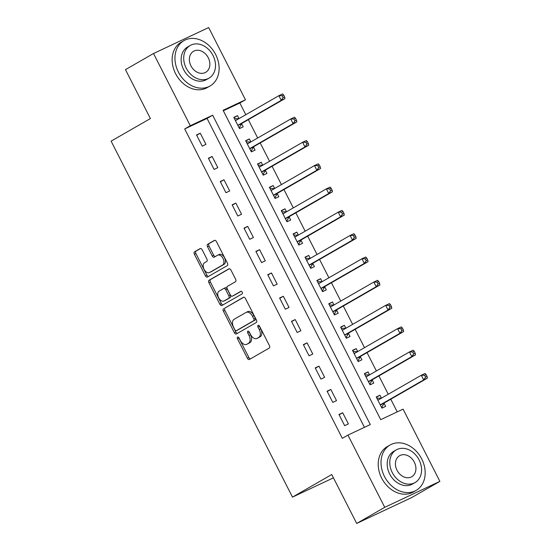 <?xml version="1.0" encoding="UTF-8"?>
<svg xmlns="http://www.w3.org/2000/svg" width="551" height="551" viewBox="0 0 551 551"><rect width="100%" height="100%" fill="white"/><g stroke="black" fill="none" stroke-linecap="round" stroke-linejoin="round"><path stroke-width="0.83" d="M237.612 337.095A1.439 0.888 -115.2 0 0 237.488 338.817L247.392 358.253A2.052 1.267 -115.2 0 0 249.369 359.479A2.052 1.267 -115.2 0 0 249.431 359.452L269.253 348.053A2.052 1.267 -115.2 0 0 269.418 345.587L259.521 326.151A1.439 0.888 -115.2 0 0 258.137 325.29A1.439 0.888 -115.2 0 0 258.095 325.31A1.439 0.888 -115.2 0 0 257.978 327.039L259.259 329.553A6.578 4.057 -115.2 0 1 258.715 337.432L257.062 338.383A6.578 4.057 -115.2 0 1 256.883 338.479A6.578 4.057 -115.2 0 1 250.56 334.553L249.272 332.039A1.439 0.888 -115.2 0 0 247.895 331.185A1.439 0.888 -115.2 0 0 247.854 331.206A1.439 0.888 -115.2 0 0 247.736 332.928L249.018 335.442A6.578 4.057 -115.2 0 1 248.473 343.321L246.82 344.272A6.578 4.057 -115.2 0 1 246.641 344.368A6.578 4.057 -115.2 0 1 240.312 340.449L239.031 337.928A1.439 0.888 -115.2 0 0 237.646 337.074A1.439 0.888 -115.2 0 0 237.612 337.095M238.776 337.543A1.439 0.888 -115.2 0 0 238.982 338.114L248.887 357.551A2.052 1.267 -115.2 0 0 250.464 358.853M259.266 325.758A1.439 0.888 -115.2 0 0 259.466 326.337L260.747 328.851L259.259 329.553M249.024 331.647A1.439 0.888 -115.2 0 0 249.224 332.225L250.505 334.739L249.018 335.442M202.169 249.789A2.052 1.267 -115.2 0 0 200.192 248.563A2.052 1.267 -115.2 0 0 200.137 248.597L194.572 251.793A2.052 1.267 -115.2 0 0 194.407 254.259L205.406 275.844A2.052 1.267 -115.2 0 0 207.383 277.07A2.052 1.267 -115.2 0 0 207.438 277.043L227.26 265.637A2.052 1.267 -115.2 0 0 227.432 263.178L216.433 241.593A2.052 1.267 -115.2 0 0 214.456 240.367A2.052 1.267 -115.2 0 0 214.401 240.394L207.679 244.258A2.052 1.267 -115.2 0 0 207.513 246.717L212.218 255.96A2.052 1.267 -115.2 0 0 214.194 257.186A2.052 1.267 -115.2 0 0 214.249 257.152L217.583 255.237A5.496 3.389 -115.2 0 1 217.735 255.161A5.496 3.389 -115.2 0 1 223.086 258.564A5.496 3.389 -115.2 0 1 222.57 265.024L209.518 272.531A5.496 3.389 -115.2 0 1 209.366 272.607A5.496 3.389 -115.2 0 1 204.015 269.205A5.496 3.389 -115.2 0 1 204.531 262.744L206.708 261.491A2.052 1.267 -115.2 0 0 206.88 259.032L202.169 249.789M439.884 481.36L411.831 497.491L356.69 523.45L331.757 474.528L292.491 497.112L111.116 141.146L150.389 118.561L125.463 69.64L153.509 53.509L208.657 27.55L245.457 99.765L223.1 110.29L380.727 419.662L403.084 409.138L439.884 481.36L384.736 507.319L347.943 435.097L370.3 424.573L212.665 115.207L190.309 125.731L153.509 53.509M356.69 523.45L384.736 507.319M364.445 427.328L207.052 118.431L184.695 128.955L342.329 438.327L347.943 435.097M184.695 128.955L190.309 125.731M223.561 308.684A2.052 1.267 -115.2 0 0 223.396 311.15L234.389 332.735A2.052 1.267 -115.2 0 0 236.365 333.961A2.052 1.267 -115.2 0 0 236.427 333.934L256.249 322.528A2.052 1.267 -115.2 0 0 256.422 320.069L245.422 298.484A2.052 1.267 -115.2 0 0 243.446 297.258A2.052 1.267 -115.2 0 0 243.384 297.285L225.056 307.988A2.052 1.267 -115.2 0 0 224.884 310.447L235.883 332.033A2.052 1.267 -115.2 0 0 237.46 333.334M219.897 304.29L208.898 282.704A2.052 1.267 -115.2 0 1 209.07 280.239L228.892 268.84A2.052 1.267 -115.2 0 1 228.947 268.812A2.052 1.267 -115.2 0 1 230.924 270.038L235.635 279.274A2.052 1.267 -115.2 0 1 235.463 281.74L227.425 286.362A2.052 1.267 -115.2 0 0 227.253 288.82L230.38 294.95A2.052 1.267 -115.2 0 0 232.357 296.176A2.052 1.267 -115.2 0 0 232.412 296.149L240.78 291.334A1.439 0.888 -115.2 0 1 240.821 291.314A1.439 0.888 -115.2 0 1 242.22 292.202A1.439 0.888 -115.2 0 1 242.089 293.897L221.929 305.488A2.052 1.267 -115.2 0 1 221.874 305.516A2.052 1.267 -115.2 0 1 219.897 304.29L221.385 303.587L210.392 282.002L208.898 282.704M348.39 423.919L342.688 412.74L338.968 414.497L344.664 425.675L348.39 423.919M336.516 400.625L330.82 389.44L327.094 391.196L332.79 402.382L336.516 400.625M324.649 377.332L318.953 366.146L315.227 367.903L320.923 379.081L324.649 377.332M312.782 354.031L307.079 342.853L303.353 344.602L309.056 355.788L312.782 354.031M300.908 330.738L295.212 319.552L291.486 321.309L297.182 332.494L300.908 330.738M289.041 307.444L283.338 296.259L279.612 298.015L285.315 309.194L289.041 307.444M277.167 284.144L271.471 272.965L267.745 274.715L273.441 285.9L277.167 284.144M265.3 260.85L259.604 249.665L255.878 251.421L261.573 262.6L265.3 260.85M253.426 237.55L247.73 226.371L244.003 228.128L249.706 239.306L253.426 237.55M241.558 214.256L235.862 203.078L232.136 204.827L237.832 216.013L241.558 214.256M229.691 190.963L223.988 179.778L220.262 181.534L225.965 192.712L229.691 190.963M217.817 167.662L212.121 156.484L208.395 158.233L214.091 169.419L217.817 167.662M205.95 144.369L200.254 133.184L196.528 134.94L202.224 146.125L205.95 144.369M397.237 411.893L390.776 399.213M388.248 394.254L378.909 375.92M376.381 370.961L367.035 352.626M364.507 347.66L355.168 329.326M352.64 324.367L343.294 306.032M340.766 301.073L331.426 282.732M328.899 277.773L319.552 259.438M317.032 254.479L307.685 236.145M305.158 231.186L295.818 212.844M293.29 207.885L283.944 189.551M281.416 184.592L272.077 166.257M269.549 161.291L260.203 142.957M257.682 137.998L248.336 119.663M245.808 114.704L239.843 102.996L223.341 110.765M381.457 398.159L379.949 395.198L376.223 396.954L381.926 408.133L385.652 406.383L384.102 403.346M369.59 374.866L368.082 371.904L364.356 373.654L370.052 384.839L373.778 383.083L372.235 380.052M357.723 351.566L356.215 348.604L352.488 350.36L358.184 361.546L361.911 359.789L360.361 356.759M345.849 328.272L344.341 325.31L340.614 327.067L346.31 338.245L350.037 336.489L348.494 333.458M333.982 304.972L332.473 302.017L328.747 303.766L334.443 314.952L338.169 313.195L336.627 310.165M322.108 281.678L320.599 278.716L316.873 280.473L322.576 291.651L326.302 289.902L324.753 286.871M310.241 258.385L308.732 255.423L305.006 257.179L310.702 268.358L314.428 266.601L312.885 263.571M298.373 235.084L296.865 232.123L293.139 233.879L298.835 245.064L302.561 243.308L301.011 240.277M286.499 211.791L284.991 208.829L281.265 210.585L286.961 221.764L290.687 220.014L289.144 216.977M274.632 188.497L273.124 185.535L269.398 187.285L275.094 198.47L278.82 196.714L277.277 193.683M262.758 165.197L261.25 162.235L257.524 163.991L263.226 175.177L266.953 173.42L265.403 170.39M250.891 141.903L249.383 138.942L245.656 140.698L251.352 151.876L255.079 150.127L253.536 147.089M239.024 118.61L237.509 115.648L233.789 117.397L239.485 128.583L243.211 126.826L241.662 123.796M292.491 497.112L333.445 477.834M239.843 102.996L245.457 99.765M207.052 118.431L212.665 115.207M379.949 395.198L376.381 397.25M368.082 371.904L364.507 373.957M356.215 348.604L352.64 350.663M344.341 325.31L340.766 327.363M332.473 302.017L328.899 304.069M320.599 278.716L317.032 280.776M308.732 255.423L305.158 257.475M296.865 232.123L293.29 234.182M284.991 208.829L281.416 210.881M273.124 185.535L269.549 187.588M261.25 162.235L257.682 164.294M249.383 138.942L245.808 140.994M237.509 115.648L233.941 117.7M342.688 412.74L339.12 414.793M330.82 389.44L327.246 391.499M318.953 366.146L315.379 368.199M307.079 342.853L303.511 344.905M295.212 319.552L291.637 321.612M283.338 296.259L279.77 298.311M271.471 272.965L267.896 275.018M259.604 249.665L256.029 251.724M247.73 226.371L244.162 228.424M235.862 203.078L232.288 205.13M223.988 179.778L220.421 181.83M212.121 156.484L208.547 158.536M200.254 133.184L196.679 135.243M247.943 343.748A6.578 4.057 -115.2 0 0 248.129 343.666A6.578 4.057 -115.2 0 0 248.315 343.569L246.82 344.272M250.505 334.739A6.578 4.057 -115.2 0 1 249.961 342.626L248.315 343.569M258.185 337.859A6.578 4.057 -115.2 0 0 258.371 337.777A6.578 4.057 -115.2 0 0 258.557 337.68L257.062 338.383M260.747 328.851A6.578 4.057 -115.2 0 1 260.21 336.73L258.557 337.68M243.838 297.182L225.056 307.988M234.905 329.835A1.439 0.888 -115.2 0 0 236.289 330.696A1.439 0.888 -115.2 0 0 236.331 330.676L253.735 320.668A1.439 0.888 -115.2 0 0 253.853 318.939L252.503 316.288A6.578 4.057 -115.2 0 0 246.173 312.369A6.578 4.057 -115.2 0 0 245.994 312.465L234.099 319.305A6.578 4.057 -115.2 0 0 233.555 327.184L234.905 329.835M237.743 330.008A1.439 0.888 -115.2 0 0 237.784 329.994A1.439 0.888 -115.2 0 0 237.825 329.973L236.331 330.676M247.482 311.763A6.578 4.057 -115.2 0 1 247.668 311.666A6.578 4.057 -115.2 0 1 253.99 315.585L255.34 318.244A1.439 0.888 -115.2 0 1 255.223 319.966L237.825 329.973M229.347 268.736L210.558 279.536A2.052 1.267 -115.2 0 0 210.392 282.002M233.782 295.501A2.052 1.267 -115.2 0 0 233.844 295.474A2.052 1.267 -115.2 0 0 233.9 295.446L241.166 291.265M219.084 291.155A5.496 3.389 -115.2 0 0 218.568 297.623A5.496 3.389 -115.2 0 0 223.913 301.025A5.496 3.389 -115.2 0 0 224.071 300.942L228.665 298.298A2.052 1.267 -115.2 0 0 228.837 295.839L225.71 289.709A2.052 1.267 -115.2 0 0 223.734 288.483A2.052 1.267 -115.2 0 0 223.678 288.51L219.084 291.155M225.249 300.391A5.496 3.389 -115.2 0 0 225.407 300.323A5.496 3.389 -115.2 0 0 225.559 300.247L224.071 300.942M223.796 288.462L225.173 287.815A2.052 1.267 -115.2 0 1 225.228 287.78A2.052 1.267 -115.2 0 1 227.205 289.006L230.325 295.136A2.052 1.267 -115.2 0 1 230.16 297.602L225.559 300.247M221.385 303.587A2.052 1.267 -115.2 0 0 222.969 304.889M210.696 271.974A5.496 3.389 -115.2 0 0 210.854 271.912A5.496 3.389 -115.2 0 0 211.012 271.829L209.518 272.531M219.071 254.534A5.496 3.389 -115.2 0 1 219.229 254.459A5.496 3.389 -115.2 0 1 224.574 257.861A5.496 3.389 -115.2 0 1 224.057 264.322L211.012 271.829M214.856 240.291L209.173 243.556A2.052 1.267 -115.2 0 0 209.001 246.021L213.705 255.258A2.052 1.267 -115.2 0 0 215.289 256.559M200.592 248.487L196.066 251.091A2.052 1.267 -115.2 0 0 195.894 253.556L206.894 275.142A2.052 1.267 -115.2 0 0 208.471 276.444M381.602 407.506L384.199 403.174A2.094 1.295 64.8 0 1 384.55 402.795L427.411 378.144L423.685 379.901L421.308 375.245L378.447 399.888A2.094 1.295 64.8 0 1 378.392 399.923A2.094 1.295 64.8 0 1 377.958 399.998L377.772 399.985M381.581 407.464L382.029 407.258M376.836 398.146L381.354 398.221M380.376 405.102L380.472 404.923A2.094 1.295 64.8 0 1 380.824 404.551L423.685 379.901L425.551 377.139L427.039 376.436L426.088 374.57L424.601 375.272L425.551 377.139M424.601 375.272L421.308 375.245L425.035 373.488L426.088 374.57M427.039 376.436L427.411 378.144M369.728 384.205L372.324 379.873A2.094 1.295 64.8 0 1 372.676 379.501L415.537 354.851L411.811 356.607L409.441 351.944L366.58 376.595A2.094 1.295 64.8 0 1 366.518 376.622A2.094 1.295 64.8 0 1 366.091 376.698L365.898 376.691M369.714 384.171L370.162 383.957M364.962 374.852L369.487 374.921M368.509 381.809L368.605 381.629A2.094 1.295 64.8 0 1 368.95 381.258L411.811 356.607L413.677 353.845L415.165 353.143L414.221 351.276L412.727 351.979L413.677 353.845M412.727 351.979L409.441 351.944L413.167 350.195L414.221 351.276M415.165 353.143L415.537 354.851M357.861 360.912L360.457 356.58A2.094 1.295 64.8 0 1 360.809 356.201L403.669 331.557L399.943 333.307L397.567 328.651L354.706 353.301A2.094 1.295 64.8 0 1 354.651 353.329A2.094 1.295 64.8 0 1 354.217 353.405L354.031 353.391M357.84 360.877L358.295 360.664M353.095 351.559L357.613 351.628M356.635 358.508L356.731 358.336A2.094 1.295 64.8 0 1 357.082 357.957L399.943 333.307L401.81 330.545L403.298 329.842L402.347 327.983L400.859 328.685L401.81 330.545M400.859 328.685L397.567 328.651L401.293 326.895L402.347 327.983M403.298 329.842L403.669 331.557M345.994 337.618L348.59 333.286A2.094 1.295 64.8 0 1 348.941 332.907L391.802 308.257L388.076 310.013L385.7 305.35L342.839 330.001A2.094 1.295 64.8 0 1 342.777 330.035A2.094 1.295 64.8 0 1 342.35 330.111L342.157 330.097M345.973 337.577L346.421 337.37M341.227 328.258L345.746 328.334M344.768 335.215L344.864 335.036A2.094 1.295 64.8 0 1 345.215 334.664L388.076 310.013L389.936 307.251L391.43 306.549L390.48 304.682L388.985 305.385L389.936 307.251M388.985 305.385L385.7 305.35L389.426 303.601L390.48 304.682M391.43 306.549L391.802 308.257M334.12 314.318L336.716 309.986A2.094 1.295 64.8 0 1 337.067 309.614L379.928 284.963L376.202 286.72L373.833 282.057L330.965 306.707A2.094 1.295 64.8 0 1 330.91 306.735A2.094 1.295 64.8 0 1 330.483 306.811L330.29 306.797M334.106 314.284L334.553 314.07M329.353 304.965L333.872 305.034M332.9 311.921L332.99 311.742A2.094 1.295 64.8 0 1 333.341 311.363L376.202 286.72L378.069 283.951L379.556 283.255L378.606 281.389L377.118 282.091L378.069 283.951M377.118 282.091L373.833 282.057L377.559 280.301L378.606 281.389M379.556 283.255L379.928 284.963M384.467 476.477A26.166 20.566 60.1 0 0 416.143 490.39A26.166 20.566 60.1 0 0 421.722 458.935A26.166 20.566 60.1 0 0 390.053 445.022A26.166 20.566 60.1 0 0 384.467 476.477M390.053 445.022L387.243 446.641A26.166 20.566 60.1 0 0 381.657 478.089A26.166 20.566 60.1 0 0 413.333 492.002L416.143 490.39M415.068 482.559L412.485 484.04A18.837 14.808 -119.9 0 1 389.681 474.025A18.837 14.808 -119.9 0 1 393.703 451.379L396.286 449.892A18.837 14.808 60.1 0 0 392.264 472.538A18.837 14.808 60.1 0 0 415.068 482.559A18.837 14.808 60.1 0 0 419.091 459.906A18.837 14.808 60.1 0 0 396.286 449.892M414.318 462.151A12.143 9.539 60.1 0 0 399.62 455.698A12.143 9.539 60.1 0 0 397.03 470.292A12.143 9.539 60.1 0 0 411.728 476.746A12.143 9.539 60.1 0 0 414.318 462.151M178.4 72.057A26.166 20.566 60.1 0 0 210.076 85.97A26.166 20.566 60.1 0 0 215.661 54.515A26.166 20.566 60.1 0 0 183.986 40.609A26.166 20.566 60.1 0 0 178.4 72.057M183.986 40.609L181.183 42.22A26.166 20.566 60.1 0 0 175.597 73.669A26.166 20.566 60.1 0 0 207.272 87.581L210.076 85.97M209.008 78.139L206.425 79.619A18.837 14.808 -119.9 0 1 183.621 69.605A18.837 14.808 -119.9 0 1 187.643 46.959L190.219 45.471A18.837 14.808 60.1 0 0 186.197 68.117A18.837 14.808 60.1 0 0 209.008 78.139A18.837 14.808 60.1 0 0 213.023 55.493A18.837 14.808 60.1 0 0 190.219 45.471M208.257 57.738A12.143 9.539 60.1 0 0 193.559 51.277A12.143 9.539 60.1 0 0 190.97 65.872A12.143 9.539 60.1 0 0 205.668 72.333A12.143 9.539 60.1 0 0 208.257 57.738M322.252 291.024L324.849 286.692A2.094 1.295 64.8 0 1 325.2 286.313L368.061 261.67L364.335 263.419L361.959 258.763L319.098 283.414A2.094 1.295 64.8 0 1 319.043 283.441A2.094 1.295 64.8 0 1 318.609 283.517L318.423 283.503M322.232 290.99L322.679 290.776M317.486 281.671L322.004 281.74M321.026 288.621L321.123 288.449A2.094 1.295 64.8 0 1 321.474 288.07L364.335 263.419L366.195 260.657L367.689 259.955L366.739 258.095L365.251 258.791L366.195 260.657M365.251 258.791L361.959 258.763L365.685 257.007L366.739 258.095M367.689 259.955L368.061 261.67M310.378 267.724L312.975 263.399A2.094 1.295 64.8 0 1 313.326 263.02L356.187 238.369L352.461 240.126L350.092 235.463L307.231 260.113A2.094 1.295 64.8 0 1 307.169 260.148A2.094 1.295 64.8 0 1 306.742 260.224L306.549 260.21M310.365 267.69L310.812 267.476M305.612 258.371L310.137 258.447M309.159 265.327L309.249 265.148A2.094 1.295 64.8 0 1 309.6 264.776L352.461 240.126L354.327 237.364L355.815 236.661L354.872 234.795L353.377 235.497L354.327 237.364M353.377 235.497L350.092 235.463L353.818 233.714L354.872 234.795M355.815 236.661L356.187 238.369M298.511 244.43L301.108 240.098A2.094 1.295 64.8 0 1 301.459 239.726L344.32 215.076L340.594 216.825L338.218 212.169L295.357 236.82A2.094 1.295 64.8 0 1 295.302 236.847A2.094 1.295 64.8 0 1 294.868 236.923L294.682 236.909M298.49 244.396L298.945 244.183M293.745 235.077L298.263 235.146M297.285 242.034L297.382 241.855A2.094 1.295 64.8 0 1 297.733 241.476L340.594 216.825L342.46 214.064L343.948 213.361L342.998 211.501L341.51 212.204L342.46 214.064M341.51 212.204L338.218 212.169L341.944 210.413L342.998 211.501M343.948 213.361L344.32 215.076M286.644 221.137L289.241 216.805A2.094 1.295 64.8 0 1 289.592 216.426L332.453 191.776L328.727 193.532L326.35 188.876L283.49 213.519A2.094 1.295 64.8 0 1 283.428 213.554A2.094 1.295 64.8 0 1 283 213.63L282.808 213.616M286.623 221.096L287.071 220.889M281.878 211.777L286.396 211.853M285.418 218.733L285.514 218.554A2.094 1.295 64.8 0 1 285.866 218.182L328.727 193.532L330.586 190.77L332.081 190.067L331.13 188.201L329.636 188.903L330.586 190.77M329.636 188.903L326.35 188.876L330.077 187.12L331.13 188.201M332.081 190.067L332.453 191.776M274.77 197.837L277.367 193.504A2.094 1.295 64.8 0 1 277.718 193.132L320.579 168.482L316.853 170.238L314.483 165.576L271.615 190.226A2.094 1.295 64.8 0 1 271.56 190.253A2.094 1.295 64.8 0 1 271.133 190.336L270.94 190.322M274.756 197.802L275.204 197.589M270.004 188.483L274.522 188.552M273.551 195.44L273.64 195.261A2.094 1.295 64.8 0 1 273.992 194.889L316.853 170.238L318.719 167.476L320.207 166.774L319.256 164.907L317.769 165.61L318.719 167.476M317.769 165.61L314.483 165.576L318.209 163.826L319.256 164.907M320.207 166.774L320.579 168.482M262.903 174.543L265.499 170.211A2.094 1.295 64.8 0 1 265.851 169.839L308.712 145.189L304.985 146.938L302.609 142.282L259.748 166.932A2.094 1.295 64.8 0 1 259.693 166.96A2.094 1.295 64.8 0 1 259.259 167.036L259.073 167.022M262.882 174.509L263.33 174.295M258.137 165.19L262.655 165.259M261.677 172.139L261.773 171.967A2.094 1.295 64.8 0 1 262.124 171.588L304.985 146.938L306.845 144.176L308.34 143.474L307.389 141.614L305.901 142.316L306.845 144.176M305.901 142.316L302.609 142.282L306.335 140.526L307.389 141.614M308.34 143.474L308.712 145.189M251.029 151.249L253.625 146.917A2.094 1.295 64.8 0 1 253.977 146.538L296.837 121.888L293.111 123.644L290.742 118.982L247.881 143.632A2.094 1.295 64.8 0 1 247.819 143.666A2.094 1.295 64.8 0 1 247.392 143.742L247.199 143.728M251.015 151.208L251.463 151.002M246.263 141.889L250.788 141.965M249.81 148.846L249.899 148.667A2.094 1.295 64.8 0 1 250.25 148.295L293.111 123.644L294.978 120.883L296.466 120.18L295.522 118.313L294.027 119.016L294.978 120.883M294.027 119.016L290.742 118.982L294.468 117.232L295.522 118.313M296.466 120.18L296.837 121.888M239.162 127.949L241.758 123.617A2.094 1.295 64.8 0 1 242.109 123.245L284.97 98.595L281.244 100.351L278.868 95.688L236.007 120.338A2.094 1.295 64.8 0 1 235.952 120.366A2.094 1.295 64.8 0 1 235.518 120.442L235.332 120.428M239.141 127.915L239.595 127.701M234.395 118.596L238.914 118.665M237.936 125.552L238.032 125.373A2.094 1.295 64.8 0 1 238.383 124.994L281.244 100.351L283.111 97.582L284.598 96.886L283.648 95.02L282.16 95.722L283.111 97.582M282.16 95.722L278.868 95.688L282.594 93.932L283.648 95.02M284.598 96.886L284.97 98.595M238.982 338.114L237.488 338.817M259.466 326.337L257.978 327.039M249.224 332.225L247.736 332.928M249.961 342.626L248.473 343.321M260.21 336.73L258.715 337.432M248.887 357.551L247.392 358.253M235.883 332.033L234.389 332.735M224.884 310.447L223.396 311.15M255.223 319.966L253.735 320.668M255.34 318.244L253.853 318.939M253.99 315.585L252.503 316.288M210.558 279.536L209.07 280.239M233.9 295.446L232.412 296.149M230.16 297.602L228.665 298.298M230.325 295.136L228.837 295.839M227.205 289.006L225.71 289.709M224.057 264.322L222.57 265.024M213.705 255.258L212.218 255.96M209.001 246.021L207.513 246.717M209.173 243.556L207.679 244.258M206.894 275.142L205.406 275.844M195.894 253.556L194.407 254.259M196.066 251.091L194.572 251.793M384.199 403.174L380.472 404.923M384.55 402.795L380.824 404.551M379.632 399.213L377.958 399.998M372.324 379.873L368.605 381.629M372.676 379.501L368.95 381.258M367.758 375.913L366.091 376.698M360.457 356.58L356.731 358.336M360.809 356.201L357.082 357.957M355.891 352.619L354.217 353.405M348.59 333.286L344.864 335.036M348.941 332.907L345.215 334.664M344.024 329.326L342.35 330.111M336.716 309.986L332.99 311.742M337.067 309.614L333.341 311.363M332.15 306.025L330.483 306.811M324.849 286.692L321.123 288.449M325.2 286.313L321.474 288.07M320.283 282.732L318.609 283.517M312.975 263.399L309.249 265.148M313.326 263.02L309.6 264.776M308.408 259.431L306.742 260.224M301.108 240.098L297.382 241.855M301.459 239.726L297.733 241.476M296.541 236.138L294.868 236.923M289.241 216.805L285.514 218.554M289.592 216.426L285.866 218.182M284.674 212.844L283 213.63M277.367 193.504L273.64 195.261M277.718 193.132L273.992 194.889M272.8 189.544L271.133 190.336M265.499 170.211L261.773 171.967M265.851 169.839L262.124 171.588M260.933 166.25L259.259 167.036M253.625 146.917L249.899 148.667M253.977 146.538L250.25 148.295M249.059 142.957L247.392 143.742M241.758 123.617L238.032 125.373M242.109 123.245L238.383 124.994M237.192 119.657L235.518 120.442M248.129 343.666L246.641 344.368M258.371 337.777L256.883 338.479M237.784 329.994L236.289 330.696M247.668 311.666L246.173 312.369M233.844 295.474L232.357 296.176M225.407 300.323L223.913 301.025M225.228 287.78L223.734 288.483M210.854 271.912L209.366 272.607M219.229 254.459L217.735 255.161"/></g></svg>
